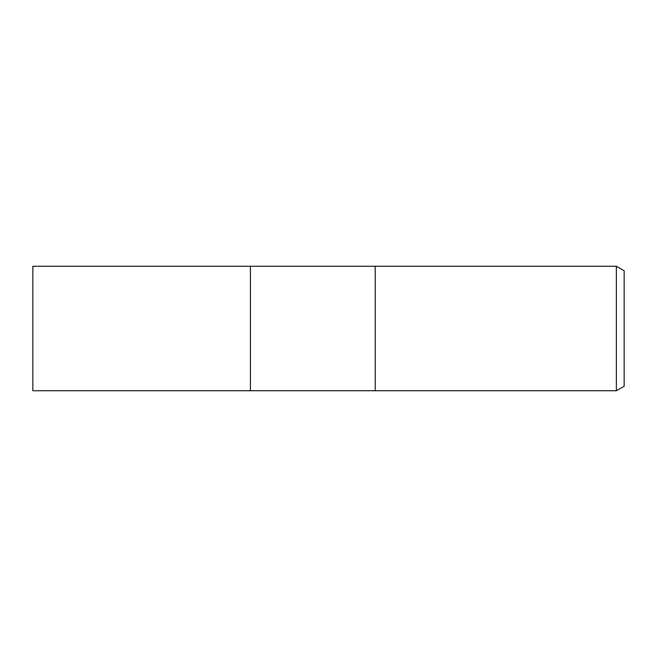 <?xml version="1.0" encoding="UTF-8"?>
<svg xmlns="http://www.w3.org/2000/svg" width="657" height="657" viewBox="0 0 657 657"><rect width="100%" height="100%" fill="white"/><g stroke="black" fill="none" stroke-linecap="round" stroke-linejoin="round"><path stroke-width="0.99" d="M375.213 390.734L250.424 390.734L250.424 266.266L616.365 266.266L624.15 270.758L624.15 386.242L616.365 390.734L375.213 390.734L375.213 266.266L375.213 390.734M616.365 390.734L616.365 266.266M250.424 390.734L32.85 390.734L32.85 266.266L250.424 266.266L250.424 390.734"/></g></svg>

